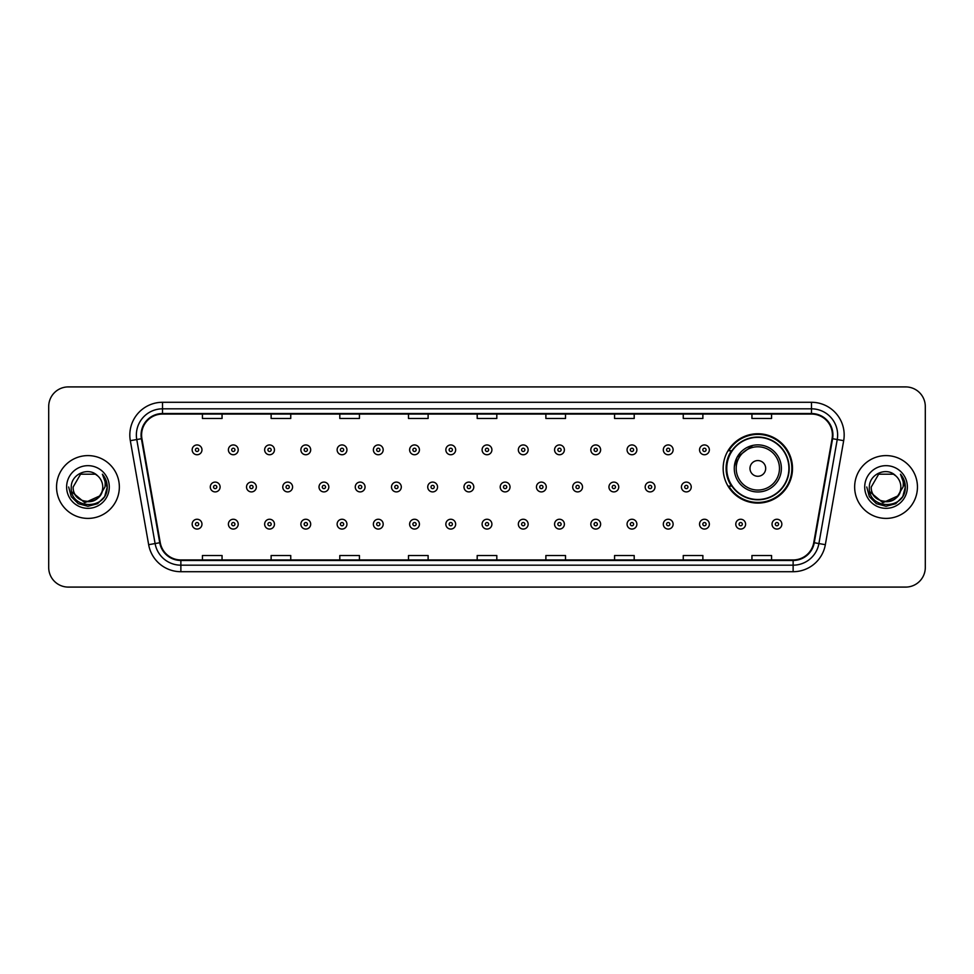 <?xml version="1.0" encoding="UTF-8"?>
<svg xmlns="http://www.w3.org/2000/svg" width="974" height="974" viewBox="0 0 974 974"><rect width="100%" height="100%" fill="white"/><g stroke="black" fill="none" stroke-linecap="round" stroke-linejoin="round"><path stroke-width="1.46" d="M723.158 468.421A34.674 34.674 0 0 0 757.833 503.095A34.674 34.674 0 0 0 792.507 468.421A34.674 34.674 0 0 0 757.833 433.747A34.674 34.674 0 0 0 723.158 468.421M731.474 486.087A31.728 31.728 0 0 1 731.474 450.755M48.7 406.535L48.7 567.465A19.626 19.626 0 0 0 68.326 587.091L905.674 587.091A19.626 19.626 0 0 0 925.3 567.465L925.3 406.535A19.626 19.626 0 0 0 905.674 386.909L68.326 386.909A19.626 19.626 0 0 0 48.7 406.535L48.7 567.465M56.553 487A31.399 31.399 0 0 0 87.952 518.399A31.399 31.399 0 0 0 119.352 487A31.399 31.399 0 0 0 87.952 455.601A31.399 31.399 0 0 0 56.553 487A31.399 31.399 0 0 0 87.952 518.399A31.399 31.399 0 0 0 119.352 487A31.399 31.399 0 0 0 87.952 455.601A31.399 31.399 0 0 0 56.553 487M854.648 487A31.399 31.399 0 0 0 886.048 518.399A31.399 31.399 0 0 0 917.447 487A31.399 31.399 0 0 0 886.048 455.601A31.399 31.399 0 0 0 854.648 487A31.399 31.399 0 0 0 886.048 518.399A31.399 31.399 0 0 0 917.447 487A31.399 31.399 0 0 0 886.048 455.601A31.399 31.399 0 0 0 854.648 487M141.595 434.988A20.929 20.929 0 0 1 162.524 414.06L811.476 414.06A20.929 20.929 0 0 1 832.088 438.629L813.753 542.64A20.929 20.929 0 0 1 793.128 559.94L180.872 559.94A20.929 20.929 0 0 1 160.247 542.64L141.912 438.629A20.929 20.929 0 0 1 141.595 434.988M141.072 434.988A21.452 21.452 0 0 0 141.4 438.714L159.736 542.737A21.452 21.452 0 0 0 180.872 560.464L793.128 560.464A21.452 21.452 0 0 0 814.264 542.737L832.6 438.714A21.452 21.452 0 0 0 811.476 413.536L162.524 413.536A21.452 21.452 0 0 0 141.072 434.988M130.321 440.674A32.714 32.714 0 0 1 162.524 402.286L811.476 402.286A32.714 32.714 0 0 1 843.679 440.674L825.343 544.685A32.714 32.714 0 0 1 793.128 571.714L180.872 571.714A32.714 32.714 0 0 1 148.657 544.685L130.321 440.674L136.762 439.542A26.164 26.164 0 0 1 162.524 408.824L811.476 408.824A26.164 26.164 0 0 1 837.238 439.542L818.903 543.553A26.164 26.164 0 0 1 793.128 565.176L180.872 565.176A26.164 26.164 0 0 1 155.097 543.553L136.762 439.542A26.164 26.164 0 0 1 136.36 434.988M905.674 386.909L68.326 386.909M68.326 587.091L905.674 587.091M925.3 567.465L925.3 406.535M477.187 414.06L477.187 418.491L496.813 418.491L496.813 414.06M408.496 414.06L408.496 418.491L428.122 418.491L428.122 414.06M339.804 414.06L339.804 418.491L359.43 418.491L359.43 414.06M271.125 414.06L271.125 418.491L290.751 418.491L290.751 414.06M202.434 414.06L202.434 418.491L222.06 418.491L222.06 414.06M545.878 414.06L545.878 418.491L565.504 418.491L565.504 414.06M614.57 414.06L614.57 418.491L634.196 418.491L634.196 414.06M683.249 414.06L683.249 418.491L702.875 418.491L702.875 414.06M751.94 414.06L751.94 418.491L771.566 418.491L771.566 414.06M496.813 559.94L496.813 555.509L477.187 555.509L477.187 559.94M428.122 559.94L428.122 555.509L408.496 555.509L408.496 559.94M359.43 559.94L359.43 555.509L339.804 555.509L339.804 559.94M290.751 559.94L290.751 555.509L271.125 555.509L271.125 559.94M222.06 559.94L222.06 555.509L202.434 555.509L202.434 559.94M565.504 559.94L565.504 555.509L545.878 555.509L545.878 559.94M634.196 559.94L634.196 555.509L614.57 555.509L614.57 559.94M702.875 559.94L702.875 555.509L683.249 555.509L683.249 559.94M771.566 559.94L771.566 555.509L751.94 555.509L751.94 559.94M99.287 496.497C91.434 507.113 72.393 500.319 73.16 487C72.259 506.078 103.646 506.078 102.745 487C103.646 506.078 72.259 506.078 73.16 487L80.562 474.192L95.342 474.192L97.644 475.823C88.561 466.315 71.09 474.155 71.26 487C69.592 509.828 106.604 510.425 107.201 488.108L107.237 487C107.177 482.154 105.569 477.893 102.392 474.216C104.802 478.185 105.655 482.447 104.949 487L99.287 496.497A14.793 14.793 0 0 0 102.745 487C103.646 506.078 72.259 506.078 73.16 487L80.562 474.192M102.745 487A14.793 14.793 0 0 0 97.644 475.823M100.225 495.705L84.799 502.706L71.711 491.797M66.622 487A21.331 21.331 0 0 0 87.952 508.331A21.331 21.331 0 0 0 109.283 487A21.331 21.331 0 0 0 87.952 465.669A21.331 21.331 0 0 0 66.622 487M102.392 474.216L107.225 487.56L106.324 481.156L107.225 487.56L106.324 481.156L107.225 487.56L102.538 474.387L107.225 487.56L102.538 474.387L107.237 487L104.656 496.643L97.595 503.704L87.952 506.285L78.31 503.704L71.248 496.643L68.667 487M102.538 474.387L107.225 487.572M752.732 445.435L737.111 457.232L734.347 466.583M765.686 468.421A7.853 7.853 0 0 0 757.833 460.568A7.853 7.853 0 0 0 749.98 468.421A7.853 7.853 0 0 0 757.833 476.274A7.853 7.853 0 0 0 765.686 468.421M781.379 468.421A23.546 23.546 0 0 0 757.833 444.874A23.546 23.546 0 0 0 734.274 468.421A23.546 23.546 0 0 0 757.833 491.967A23.546 23.546 0 0 0 781.379 468.421A23.546 23.546 0 0 1 757.833 491.967A23.546 23.546 0 0 1 734.274 468.421M788.903 468.421A31.071 31.071 0 0 0 757.833 437.35A31.071 31.071 0 0 0 726.762 468.421A31.071 31.071 0 0 0 757.833 499.492A31.071 31.071 0 0 0 788.903 468.421M791.85 468.421A34.017 34.017 0 0 1 728.759 486.087L731.912 486.087A31.363 31.363 0 0 0 789.196 468.494A31.363 31.363 0 0 0 731.912 450.755L728.759 450.755A34.017 34.017 0 0 1 791.85 468.421M900.84 487C901.741 506.078 870.354 506.078 871.255 487L878.658 474.192L893.438 474.192L895.739 475.823C886.657 466.315 869.185 474.155 869.356 487C867.688 509.828 904.7 510.425 905.309 488.108L905.333 487C905.284 482.154 903.665 477.893 900.487 474.216C902.91 478.185 903.75 482.447 903.044 487L897.383 496.497A14.793 14.793 0 0 0 900.84 487C901.741 506.078 870.354 506.078 871.255 487L878.658 474.192L893.438 474.192L895.739 475.823A14.793 14.793 0 0 1 900.84 487C901.741 506.078 870.354 506.078 871.255 487C870.488 500.319 889.53 507.113 897.383 496.497M898.32 495.705L882.894 502.706L869.819 491.797M864.717 487A21.331 21.331 0 0 0 886.048 508.331A21.331 21.331 0 0 0 907.378 487A21.331 21.331 0 0 0 886.048 465.669A21.331 21.331 0 0 0 864.717 487M900.487 474.216L905.321 487.56L904.432 481.156L905.333 487M866.763 487L869.344 496.643L876.405 503.704L886.048 506.285L895.69 503.704L902.752 496.643L905.333 487L900.633 474.387L905.321 487.56L900.78 474.545M900.633 474.387L905.321 487.572M201.971 449.842A4.907 4.907 0 0 1 197.065 454.748A4.907 4.907 0 0 1 192.158 449.842A4.907 4.907 0 0 1 197.065 444.935A4.907 4.907 0 0 1 201.971 449.842A4.907 4.907 0 0 0 197.065 444.935A4.907 4.907 0 0 0 192.158 449.842M238.216 449.842A4.907 4.907 0 0 1 233.31 454.748A4.907 4.907 0 0 1 228.403 449.842A4.907 4.907 0 0 1 233.31 444.935A4.907 4.907 0 0 1 238.216 449.842A4.907 4.907 0 0 0 233.31 444.935A4.907 4.907 0 0 0 228.403 449.842M274.461 449.842A4.907 4.907 0 0 1 269.555 454.748A4.907 4.907 0 0 1 264.648 449.842A4.907 4.907 0 0 1 269.555 444.935A4.907 4.907 0 0 1 274.461 449.842A4.907 4.907 0 0 0 269.555 444.935A4.907 4.907 0 0 0 264.648 449.842M310.694 449.842A4.907 4.907 0 0 1 305.787 454.748A4.907 4.907 0 0 1 300.881 449.842A4.907 4.907 0 0 1 305.787 444.935A4.907 4.907 0 0 1 310.694 449.842A4.907 4.907 0 0 0 305.787 444.935A4.907 4.907 0 0 0 300.881 449.842M346.939 449.842A4.907 4.907 0 0 1 342.032 454.748A4.907 4.907 0 0 1 337.126 449.842A4.907 4.907 0 0 1 342.032 444.935A4.907 4.907 0 0 1 346.939 449.842A4.907 4.907 0 0 0 342.032 444.935A4.907 4.907 0 0 0 337.126 449.842M383.184 449.842A4.907 4.907 0 0 1 378.277 454.748A4.907 4.907 0 0 1 373.371 449.842A4.907 4.907 0 0 1 378.277 444.935A4.907 4.907 0 0 1 383.184 449.842A4.907 4.907 0 0 0 378.277 444.935A4.907 4.907 0 0 0 373.371 449.842M419.429 449.842A4.907 4.907 0 0 1 414.522 454.748A4.907 4.907 0 0 1 409.616 449.842A4.907 4.907 0 0 1 414.522 444.935A4.907 4.907 0 0 1 419.429 449.842A4.907 4.907 0 0 0 414.522 444.935A4.907 4.907 0 0 0 409.616 449.842M455.662 449.842A4.907 4.907 0 0 1 450.755 454.748A4.907 4.907 0 0 1 445.849 449.842A4.907 4.907 0 0 1 450.755 444.935A4.907 4.907 0 0 1 455.662 449.842A4.907 4.907 0 0 0 450.755 444.935A4.907 4.907 0 0 0 445.849 449.842M491.907 449.842A4.907 4.907 0 0 1 487 454.748A4.907 4.907 0 0 1 482.093 449.842A4.907 4.907 0 0 1 487 444.935A4.907 4.907 0 0 1 491.907 449.842A4.907 4.907 0 0 0 487 444.935A4.907 4.907 0 0 0 482.093 449.842M528.152 449.842A4.907 4.907 0 0 1 523.245 454.748A4.907 4.907 0 0 1 518.338 449.842A4.907 4.907 0 0 1 523.245 444.935A4.907 4.907 0 0 1 528.152 449.842A4.907 4.907 0 0 0 523.245 444.935A4.907 4.907 0 0 0 518.338 449.842M564.384 449.842A4.907 4.907 0 0 1 559.478 454.748A4.907 4.907 0 0 1 554.571 449.842A4.907 4.907 0 0 1 559.478 444.935A4.907 4.907 0 0 1 564.384 449.842A4.907 4.907 0 0 0 559.478 444.935A4.907 4.907 0 0 0 554.571 449.842M600.629 449.842A4.907 4.907 0 0 1 595.723 454.748A4.907 4.907 0 0 1 590.816 449.842A4.907 4.907 0 0 1 595.723 444.935A4.907 4.907 0 0 1 600.629 449.842A4.907 4.907 0 0 0 595.723 444.935A4.907 4.907 0 0 0 590.816 449.842M636.874 449.842A4.907 4.907 0 0 1 631.968 454.748A4.907 4.907 0 0 1 627.061 449.842A4.907 4.907 0 0 1 631.968 444.935A4.907 4.907 0 0 1 636.874 449.842A4.907 4.907 0 0 0 631.968 444.935A4.907 4.907 0 0 0 627.061 449.842M673.119 449.842A4.907 4.907 0 0 1 668.213 454.748A4.907 4.907 0 0 1 663.306 449.842A4.907 4.907 0 0 1 668.213 444.935A4.907 4.907 0 0 1 673.119 449.842A4.907 4.907 0 0 0 668.213 444.935A4.907 4.907 0 0 0 663.306 449.842M709.352 449.842A4.907 4.907 0 0 1 704.446 454.748A4.907 4.907 0 0 1 699.539 449.842A4.907 4.907 0 0 1 704.446 444.935A4.907 4.907 0 0 1 709.352 449.842A4.907 4.907 0 0 0 704.446 444.935A4.907 4.907 0 0 0 699.539 449.842M210.287 487A4.907 4.907 0 0 1 215.193 482.093A4.907 4.907 0 0 1 220.1 487A4.907 4.907 0 0 1 215.193 491.907A4.907 4.907 0 0 1 210.287 487A4.907 4.907 0 0 0 215.193 491.907A4.907 4.907 0 0 0 220.1 487M246.519 487A4.907 4.907 0 0 1 251.426 482.093A4.907 4.907 0 0 1 256.332 487A4.907 4.907 0 0 1 251.426 491.907A4.907 4.907 0 0 1 246.519 487A4.907 4.907 0 0 0 251.426 491.907A4.907 4.907 0 0 0 256.332 487M282.764 487A4.907 4.907 0 0 1 287.671 482.093A4.907 4.907 0 0 1 292.577 487A4.907 4.907 0 0 1 287.671 491.907A4.907 4.907 0 0 1 282.764 487A4.907 4.907 0 0 0 287.671 491.907A4.907 4.907 0 0 0 292.577 487M319.009 487A4.907 4.907 0 0 1 323.916 482.093A4.907 4.907 0 0 1 328.822 487A4.907 4.907 0 0 1 323.916 491.907A4.907 4.907 0 0 1 319.009 487A4.907 4.907 0 0 0 323.916 491.907A4.907 4.907 0 0 0 328.822 487M355.254 487A4.907 4.907 0 0 1 360.149 482.093A4.907 4.907 0 0 1 365.055 487A4.907 4.907 0 0 1 360.149 491.907A4.907 4.907 0 0 1 355.254 487A4.907 4.907 0 0 0 360.149 491.907A4.907 4.907 0 0 0 365.055 487M391.487 487A4.907 4.907 0 0 1 396.394 482.093A4.907 4.907 0 0 1 401.3 487A4.907 4.907 0 0 1 396.394 491.907A4.907 4.907 0 0 1 391.487 487A4.907 4.907 0 0 0 396.394 491.907A4.907 4.907 0 0 0 401.3 487M427.732 487A4.907 4.907 0 0 1 432.639 482.093A4.907 4.907 0 0 1 437.545 487A4.907 4.907 0 0 1 432.639 491.907A4.907 4.907 0 0 1 427.732 487A4.907 4.907 0 0 0 432.639 491.907A4.907 4.907 0 0 0 437.545 487M463.977 487A4.907 4.907 0 0 1 468.884 482.093A4.907 4.907 0 0 1 473.79 487A4.907 4.907 0 0 1 468.884 491.907A4.907 4.907 0 0 1 463.977 487A4.907 4.907 0 0 0 468.884 491.907A4.907 4.907 0 0 0 473.79 487M500.21 487A4.907 4.907 0 0 1 505.116 482.093A4.907 4.907 0 0 1 510.023 487A4.907 4.907 0 0 1 505.116 491.907A4.907 4.907 0 0 1 500.21 487A4.907 4.907 0 0 0 505.116 491.907A4.907 4.907 0 0 0 510.023 487M536.455 487A4.907 4.907 0 0 1 541.361 482.093A4.907 4.907 0 0 1 546.268 487A4.907 4.907 0 0 1 541.361 491.907A4.907 4.907 0 0 1 536.455 487A4.907 4.907 0 0 0 541.361 491.907A4.907 4.907 0 0 0 546.268 487M572.7 487A4.907 4.907 0 0 1 577.606 482.093A4.907 4.907 0 0 1 582.513 487A4.907 4.907 0 0 1 577.606 491.907A4.907 4.907 0 0 1 572.7 487A4.907 4.907 0 0 0 577.606 491.907A4.907 4.907 0 0 0 582.513 487M608.945 487A4.907 4.907 0 0 1 613.851 482.093A4.907 4.907 0 0 1 618.746 487A4.907 4.907 0 0 1 613.851 491.907A4.907 4.907 0 0 1 608.945 487A4.907 4.907 0 0 0 613.851 491.907A4.907 4.907 0 0 0 618.746 487M645.178 487A4.907 4.907 0 0 1 650.084 482.093A4.907 4.907 0 0 1 654.991 487A4.907 4.907 0 0 1 650.084 491.907A4.907 4.907 0 0 1 645.178 487A4.907 4.907 0 0 0 650.084 491.907A4.907 4.907 0 0 0 654.991 487M681.423 487A4.907 4.907 0 0 1 686.329 482.093A4.907 4.907 0 0 1 691.236 487A4.907 4.907 0 0 1 686.329 491.907A4.907 4.907 0 0 1 681.423 487A4.907 4.907 0 0 0 686.329 491.907A4.907 4.907 0 0 0 691.236 487M192.158 524.158A4.907 4.907 0 0 1 197.065 519.252A4.907 4.907 0 0 1 201.971 524.158A4.907 4.907 0 0 1 197.065 529.065A4.907 4.907 0 0 1 192.158 524.158A4.907 4.907 0 0 0 197.065 529.065A4.907 4.907 0 0 0 201.971 524.158M228.403 524.158A4.907 4.907 0 0 1 233.31 519.252A4.907 4.907 0 0 1 238.216 524.158A4.907 4.907 0 0 1 233.31 529.065A4.907 4.907 0 0 1 228.403 524.158A4.907 4.907 0 0 0 233.31 529.065A4.907 4.907 0 0 0 238.216 524.158M264.648 524.158A4.907 4.907 0 0 1 269.555 519.252A4.907 4.907 0 0 1 274.461 524.158A4.907 4.907 0 0 1 269.555 529.065A4.907 4.907 0 0 1 264.648 524.158A4.907 4.907 0 0 0 269.555 529.065A4.907 4.907 0 0 0 274.461 524.158M300.881 524.158A4.907 4.907 0 0 1 305.787 519.252A4.907 4.907 0 0 1 310.694 524.158A4.907 4.907 0 0 1 305.787 529.065A4.907 4.907 0 0 1 300.881 524.158A4.907 4.907 0 0 0 305.787 529.065A4.907 4.907 0 0 0 310.694 524.158M337.126 524.158A4.907 4.907 0 0 1 342.032 519.252A4.907 4.907 0 0 1 346.939 524.158A4.907 4.907 0 0 1 342.032 529.065A4.907 4.907 0 0 1 337.126 524.158A4.907 4.907 0 0 0 342.032 529.065A4.907 4.907 0 0 0 346.939 524.158M373.371 524.158A4.907 4.907 0 0 1 378.277 519.252A4.907 4.907 0 0 1 383.184 524.158A4.907 4.907 0 0 1 378.277 529.065A4.907 4.907 0 0 1 373.371 524.158A4.907 4.907 0 0 0 378.277 529.065A4.907 4.907 0 0 0 383.184 524.158M409.616 524.158A4.907 4.907 0 0 1 414.522 519.252A4.907 4.907 0 0 1 419.429 524.158A4.907 4.907 0 0 1 414.522 529.065A4.907 4.907 0 0 1 409.616 524.158A4.907 4.907 0 0 0 414.522 529.065A4.907 4.907 0 0 0 419.429 524.158M445.849 524.158A4.907 4.907 0 0 1 450.755 519.252A4.907 4.907 0 0 1 455.662 524.158A4.907 4.907 0 0 1 450.755 529.065A4.907 4.907 0 0 1 445.849 524.158A4.907 4.907 0 0 0 450.755 529.065A4.907 4.907 0 0 0 455.662 524.158M482.093 524.158A4.907 4.907 0 0 1 487 519.252A4.907 4.907 0 0 1 491.907 524.158A4.907 4.907 0 0 1 487 529.065A4.907 4.907 0 0 1 482.093 524.158A4.907 4.907 0 0 0 487 529.065A4.907 4.907 0 0 0 491.907 524.158M518.338 524.158A4.907 4.907 0 0 1 523.245 519.252A4.907 4.907 0 0 1 528.152 524.158A4.907 4.907 0 0 1 523.245 529.065A4.907 4.907 0 0 1 518.338 524.158A4.907 4.907 0 0 0 523.245 529.065A4.907 4.907 0 0 0 528.152 524.158M554.571 524.158A4.907 4.907 0 0 1 559.478 519.252A4.907 4.907 0 0 1 564.384 524.158A4.907 4.907 0 0 1 559.478 529.065A4.907 4.907 0 0 1 554.571 524.158A4.907 4.907 0 0 0 559.478 529.065A4.907 4.907 0 0 0 564.384 524.158M590.816 524.158A4.907 4.907 0 0 1 595.723 519.252A4.907 4.907 0 0 1 600.629 524.158A4.907 4.907 0 0 1 595.723 529.065A4.907 4.907 0 0 1 590.816 524.158A4.907 4.907 0 0 0 595.723 529.065A4.907 4.907 0 0 0 600.629 524.158M627.061 524.158A4.907 4.907 0 0 1 631.968 519.252A4.907 4.907 0 0 1 636.874 524.158A4.907 4.907 0 0 1 631.968 529.065A4.907 4.907 0 0 1 627.061 524.158A4.907 4.907 0 0 0 631.968 529.065A4.907 4.907 0 0 0 636.874 524.158M663.306 524.158A4.907 4.907 0 0 1 668.213 519.252A4.907 4.907 0 0 1 673.119 524.158A4.907 4.907 0 0 1 668.213 529.065A4.907 4.907 0 0 1 663.306 524.158A4.907 4.907 0 0 0 668.213 529.065A4.907 4.907 0 0 0 673.119 524.158M699.539 524.158A4.907 4.907 0 0 1 704.446 519.252A4.907 4.907 0 0 1 709.352 524.158A4.907 4.907 0 0 1 704.446 529.065A4.907 4.907 0 0 1 699.539 524.158A4.907 4.907 0 0 0 704.446 529.065A4.907 4.907 0 0 0 709.352 524.158M735.784 524.158A4.907 4.907 0 0 1 740.69 519.252A4.907 4.907 0 0 1 745.597 524.158A4.907 4.907 0 0 1 740.69 529.065A4.907 4.907 0 0 1 735.784 524.158A4.907 4.907 0 0 0 740.69 529.065A4.907 4.907 0 0 0 745.597 524.158M772.029 524.158A4.907 4.907 0 0 1 776.935 519.252A4.907 4.907 0 0 1 781.842 524.158A4.907 4.907 0 0 1 776.935 529.065A4.907 4.907 0 0 1 772.029 524.158A4.907 4.907 0 0 0 776.935 529.065A4.907 4.907 0 0 0 781.842 524.158M811.476 402.286L811.476 413.536M136.762 439.542L141.4 438.714M180.872 571.714L180.872 560.464M793.128 560.464L793.128 571.714M814.264 542.737L825.343 544.685M148.657 544.685L159.736 542.737M832.6 438.714L843.679 440.674M162.524 402.286L162.524 413.536M779.468 468.421A21.635 21.635 0 0 0 757.833 446.786A21.635 21.635 0 0 0 736.198 468.421A21.635 21.635 0 0 0 757.833 490.056A21.635 21.635 0 0 0 779.468 468.421M195.433 449.842A1.631 1.631 0 0 0 197.065 451.473A1.631 1.631 0 0 0 198.708 449.842A1.631 1.631 0 0 0 197.065 448.21A1.631 1.631 0 0 0 195.433 449.842M231.678 449.842A1.631 1.631 0 0 0 233.31 451.473A1.631 1.631 0 0 0 234.941 449.842A1.631 1.631 0 0 0 233.31 448.21A1.631 1.631 0 0 0 231.678 449.842M267.911 449.842A1.631 1.631 0 0 0 269.555 451.473A1.631 1.631 0 0 0 271.186 449.842A1.631 1.631 0 0 0 269.555 448.21A1.631 1.631 0 0 0 267.911 449.842M304.156 449.842A1.631 1.631 0 0 0 305.787 451.473A1.631 1.631 0 0 0 307.431 449.842A1.631 1.631 0 0 0 305.787 448.21A1.631 1.631 0 0 0 304.156 449.842M340.401 449.842A1.631 1.631 0 0 0 342.032 451.473A1.631 1.631 0 0 0 343.664 449.842A1.631 1.631 0 0 0 342.032 448.21A1.631 1.631 0 0 0 340.401 449.842M376.646 449.842A1.631 1.631 0 0 0 378.277 451.473A1.631 1.631 0 0 0 379.909 449.842A1.631 1.631 0 0 0 378.277 448.21A1.631 1.631 0 0 0 376.646 449.842M412.879 449.842A1.631 1.631 0 0 0 414.522 451.473A1.631 1.631 0 0 0 416.154 449.842A1.631 1.631 0 0 0 414.522 448.21A1.631 1.631 0 0 0 412.879 449.842M449.124 449.842A1.631 1.631 0 0 0 450.755 451.473A1.631 1.631 0 0 0 452.399 449.842A1.631 1.631 0 0 0 450.755 448.21A1.631 1.631 0 0 0 449.124 449.842M485.369 449.842A1.631 1.631 0 0 0 487 451.473A1.631 1.631 0 0 0 488.631 449.842A1.631 1.631 0 0 0 487 448.21A1.631 1.631 0 0 0 485.369 449.842M521.601 449.842A1.631 1.631 0 0 0 523.245 451.473A1.631 1.631 0 0 0 524.876 449.842A1.631 1.631 0 0 0 523.245 448.21A1.631 1.631 0 0 0 521.601 449.842M557.846 449.842A1.631 1.631 0 0 0 559.478 451.473A1.631 1.631 0 0 0 561.121 449.842A1.631 1.631 0 0 0 559.478 448.21A1.631 1.631 0 0 0 557.846 449.842M594.091 449.842A1.631 1.631 0 0 0 595.723 451.473A1.631 1.631 0 0 0 597.354 449.842A1.631 1.631 0 0 0 595.723 448.21A1.631 1.631 0 0 0 594.091 449.842M630.336 449.842A1.631 1.631 0 0 0 631.968 451.473A1.631 1.631 0 0 0 633.599 449.842A1.631 1.631 0 0 0 631.968 448.21A1.631 1.631 0 0 0 630.336 449.842M666.569 449.842A1.631 1.631 0 0 0 668.213 451.473A1.631 1.631 0 0 0 669.844 449.842A1.631 1.631 0 0 0 668.213 448.21A1.631 1.631 0 0 0 666.569 449.842M702.814 449.842A1.631 1.631 0 0 0 704.446 451.473A1.631 1.631 0 0 0 706.089 449.842A1.631 1.631 0 0 0 704.446 448.21A1.631 1.631 0 0 0 702.814 449.842M216.825 487A1.631 1.631 0 0 0 215.193 485.369A1.631 1.631 0 0 0 213.55 487A1.631 1.631 0 0 0 215.193 488.631A1.631 1.631 0 0 0 216.825 487M253.07 487A1.631 1.631 0 0 0 251.426 485.369A1.631 1.631 0 0 0 249.794 487A1.631 1.631 0 0 0 251.426 488.631A1.631 1.631 0 0 0 253.07 487M289.302 487A1.631 1.631 0 0 0 287.671 485.369A1.631 1.631 0 0 0 286.039 487A1.631 1.631 0 0 0 287.671 488.631A1.631 1.631 0 0 0 289.302 487M325.547 487A1.631 1.631 0 0 0 323.916 485.369A1.631 1.631 0 0 0 322.272 487A1.631 1.631 0 0 0 323.916 488.631A1.631 1.631 0 0 0 325.547 487M361.792 487A1.631 1.631 0 0 0 360.149 485.369A1.631 1.631 0 0 0 358.517 487A1.631 1.631 0 0 0 360.149 488.631A1.631 1.631 0 0 0 361.792 487M398.037 487A1.631 1.631 0 0 0 396.394 485.369A1.631 1.631 0 0 0 394.762 487A1.631 1.631 0 0 0 396.394 488.631A1.631 1.631 0 0 0 398.037 487M434.27 487A1.631 1.631 0 0 0 432.639 485.369A1.631 1.631 0 0 0 431.007 487A1.631 1.631 0 0 0 432.639 488.631A1.631 1.631 0 0 0 434.27 487M470.515 487A1.631 1.631 0 0 0 468.884 485.369A1.631 1.631 0 0 0 467.24 487A1.631 1.631 0 0 0 468.884 488.631A1.631 1.631 0 0 0 470.515 487M506.76 487A1.631 1.631 0 0 0 505.116 485.369A1.631 1.631 0 0 0 503.485 487A1.631 1.631 0 0 0 505.116 488.631A1.631 1.631 0 0 0 506.76 487M542.993 487A1.631 1.631 0 0 0 541.361 485.369A1.631 1.631 0 0 0 539.73 487A1.631 1.631 0 0 0 541.361 488.631A1.631 1.631 0 0 0 542.993 487M579.238 487A1.631 1.631 0 0 0 577.606 485.369A1.631 1.631 0 0 0 575.963 487A1.631 1.631 0 0 0 577.606 488.631A1.631 1.631 0 0 0 579.238 487M615.483 487A1.631 1.631 0 0 0 613.851 485.369A1.631 1.631 0 0 0 612.208 487A1.631 1.631 0 0 0 613.851 488.631A1.631 1.631 0 0 0 615.483 487M651.728 487A1.631 1.631 0 0 0 650.084 485.369A1.631 1.631 0 0 0 648.453 487A1.631 1.631 0 0 0 650.084 488.631A1.631 1.631 0 0 0 651.728 487M687.961 487A1.631 1.631 0 0 0 686.329 485.369A1.631 1.631 0 0 0 684.698 487A1.631 1.631 0 0 0 686.329 488.631A1.631 1.631 0 0 0 687.961 487M198.708 524.158A1.631 1.631 0 0 0 197.065 522.527A1.631 1.631 0 0 0 195.433 524.158A1.631 1.631 0 0 0 197.065 525.79A1.631 1.631 0 0 0 198.708 524.158M234.941 524.158A1.631 1.631 0 0 0 233.31 522.527A1.631 1.631 0 0 0 231.678 524.158A1.631 1.631 0 0 0 233.31 525.79A1.631 1.631 0 0 0 234.941 524.158M271.186 524.158A1.631 1.631 0 0 0 269.555 522.527A1.631 1.631 0 0 0 267.911 524.158A1.631 1.631 0 0 0 269.555 525.79A1.631 1.631 0 0 0 271.186 524.158M307.431 524.158A1.631 1.631 0 0 0 305.787 522.527A1.631 1.631 0 0 0 304.156 524.158A1.631 1.631 0 0 0 305.787 525.79A1.631 1.631 0 0 0 307.431 524.158M343.664 524.158A1.631 1.631 0 0 0 342.032 522.527A1.631 1.631 0 0 0 340.401 524.158A1.631 1.631 0 0 0 342.032 525.79A1.631 1.631 0 0 0 343.664 524.158M379.909 524.158A1.631 1.631 0 0 0 378.277 522.527A1.631 1.631 0 0 0 376.646 524.158A1.631 1.631 0 0 0 378.277 525.79A1.631 1.631 0 0 0 379.909 524.158M416.154 524.158A1.631 1.631 0 0 0 414.522 522.527A1.631 1.631 0 0 0 412.879 524.158A1.631 1.631 0 0 0 414.522 525.79A1.631 1.631 0 0 0 416.154 524.158M452.399 524.158A1.631 1.631 0 0 0 450.755 522.527A1.631 1.631 0 0 0 449.124 524.158A1.631 1.631 0 0 0 450.755 525.79A1.631 1.631 0 0 0 452.399 524.158M488.631 524.158A1.631 1.631 0 0 0 487 522.527A1.631 1.631 0 0 0 485.369 524.158A1.631 1.631 0 0 0 487 525.79A1.631 1.631 0 0 0 488.631 524.158M524.876 524.158A1.631 1.631 0 0 0 523.245 522.527A1.631 1.631 0 0 0 521.601 524.158A1.631 1.631 0 0 0 523.245 525.79A1.631 1.631 0 0 0 524.876 524.158M561.121 524.158A1.631 1.631 0 0 0 559.478 522.527A1.631 1.631 0 0 0 557.846 524.158A1.631 1.631 0 0 0 559.478 525.79A1.631 1.631 0 0 0 561.121 524.158M597.354 524.158A1.631 1.631 0 0 0 595.723 522.527A1.631 1.631 0 0 0 594.091 524.158A1.631 1.631 0 0 0 595.723 525.79A1.631 1.631 0 0 0 597.354 524.158M633.599 524.158A1.631 1.631 0 0 0 631.968 522.527A1.631 1.631 0 0 0 630.336 524.158A1.631 1.631 0 0 0 631.968 525.79A1.631 1.631 0 0 0 633.599 524.158M669.844 524.158A1.631 1.631 0 0 0 668.213 522.527A1.631 1.631 0 0 0 666.569 524.158A1.631 1.631 0 0 0 668.213 525.79A1.631 1.631 0 0 0 669.844 524.158M706.089 524.158A1.631 1.631 0 0 0 704.446 522.527A1.631 1.631 0 0 0 702.814 524.158A1.631 1.631 0 0 0 704.446 525.79A1.631 1.631 0 0 0 706.089 524.158M742.322 524.158A1.631 1.631 0 0 0 740.69 522.527A1.631 1.631 0 0 0 739.059 524.158A1.631 1.631 0 0 0 740.69 525.79A1.631 1.631 0 0 0 742.322 524.158M778.567 524.158A1.631 1.631 0 0 0 776.935 522.527A1.631 1.631 0 0 0 775.292 524.158A1.631 1.631 0 0 0 776.935 525.79A1.631 1.631 0 0 0 778.567 524.158"/></g></svg>

